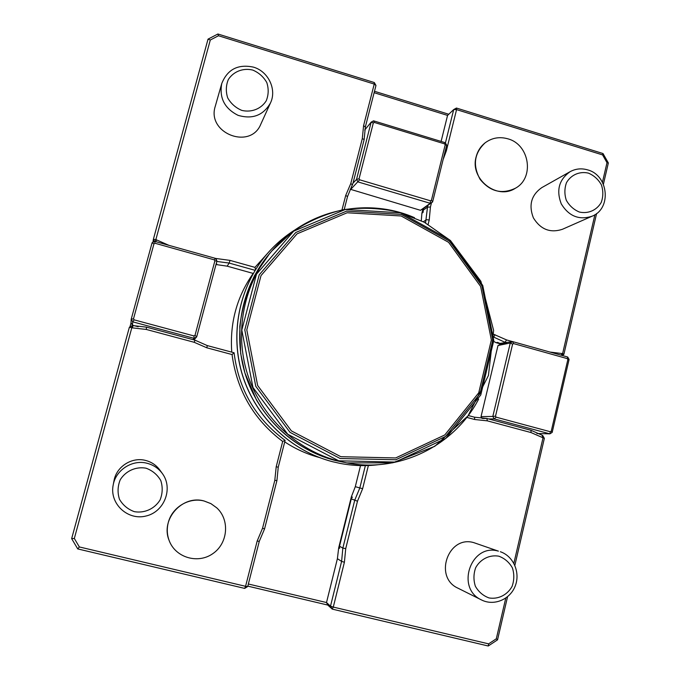 <?xml version="1.0" encoding="UTF-8"?>
<svg xmlns="http://www.w3.org/2000/svg" width="680" height="680" viewBox="0 0 680 680"><rect width="100%" height="100%" fill="white"/><g stroke="black" fill="none" stroke-linecap="round" stroke-linejoin="round"><path stroke-width="1.02" d="M270.462 102.986L260.822 124.168C250.401 150.339 206.329 133.153 215.296 106.182L221.739 83.581C219.13 97.945 224.578 108.528 238.076 115.337C252.475 119.544 263.271 115.43 270.462 102.986C277.024 89.547 268.345 71.315 253.376 67.116C237.957 63.911 227.417 69.394 221.739 83.581M341.989 209.933L345.712 195.423L350.812 183.472L362.296 138.626L363.579 125.681L374.238 84.073L218.467 35.751L210.307 40.001L155.856 239.598L169.006 245.37M215.483 258.417L230.019 260.389L254.966 267.376L270.411 250.18M252.722 70.057C243.091 67.762 233.461 71.493 228.319 79.56C225.896 85.502 225.7 91.613 227.706 97.903C231.013 103.683 235.739 107.865 241.901 110.432C251.575 112.676 261.171 108.868 266.237 100.802C268.617 94.885 268.804 88.808 266.798 82.56C263.534 76.814 258.842 72.65 252.722 70.057M587.656 169.889C581.494 168.096 575.654 168.691 570.137 171.666C559.019 179.545 556.062 190.281 561.263 203.881C568.871 216.257 579.148 220.371 592.085 216.206C611.796 208.649 608.558 175.236 587.656 169.889M592.085 216.206L562.335 229.322C550.163 233.249 540.506 229.415 533.366 217.838C528.496 205.113 531.292 195.041 541.764 187.637L570.137 171.666M588.455 173.136C579.7 171.071 571.038 174.794 566.516 182.614C564.434 188.351 564.358 194.216 566.287 200.226C569.381 205.725 573.733 209.661 579.351 212.032C588.158 214.047 596.777 210.248 601.231 202.436C603.279 196.724 603.347 190.885 601.426 184.926C598.366 179.46 594.039 175.525 588.455 173.136M481.542 599.956L458.014 588.2C433.347 577.269 448.273 534.854 473.858 542.657L498.389 551.14C471.096 542.827 455.217 588.293 481.542 599.956C493.952 606.288 510.144 599.505 515.236 585.981C520.557 572.552 513.434 556.121 500.361 551.735M368.373 465.519L362.627 488.69L357.467 501.254L345.729 548.59L344.394 562.258L333.285 607.078L488.623 643.866L496.306 638.792L505.767 598.111M513.859 563.303L543.031 437.801L530.995 432.548L487.356 420.852L474.7 419.509L466.837 417.401M498.822 556.189C489.625 554.565 480.505 559.053 475.719 567.613C473.492 573.81 473.382 580.031 475.379 586.262C478.601 591.889 483.157 595.782 489.048 597.941C498.287 599.505 507.365 594.94 512.091 586.398C514.267 580.218 514.369 574.039 512.38 567.851C509.192 562.258 504.679 558.365 498.822 556.189M147.186 463.301C132.498 459.238 115.719 469.897 113.177 485.069C109.319 503.54 127.644 520.761 145.962 516.027C164.398 511.887 173.408 488.359 162.375 473.56C158.542 468.375 153.484 464.958 147.186 463.301M113.177 485.069L114.01 480.709C116.373 466.59 131.996 456.679 145.681 460.462C151.546 462 156.256 465.188 159.826 470.024L162.375 473.56M146.013 468.188C135.881 466.361 125.698 470.917 120.224 479.791C117.64 486.242 117.385 492.737 119.476 499.273C122.919 505.197 127.882 509.329 134.368 511.666C144.551 513.434 154.691 508.785 160.089 499.927C162.631 493.502 162.86 487.05 160.786 480.556C157.377 474.674 152.447 470.552 146.013 468.188M374.238 84.073L375.972 85.468L374.298 82.543L374.238 84.073M155.355 241.544L155.856 239.598L153.374 239.309L208.029 39.134L217.915 34L374.298 82.543M154.598 241.392L153.374 239.309L152.915 242.318M445.417 142.953L453.696 109.573L456.442 108.043L603.015 153.544L608.345 162.962L606.994 162.698L602.59 154.912L603.015 153.544M602.59 154.912L456.569 109.616L453.696 109.573L447.567 115.404L374.119 92.701M351.381 496.774L352.325 497.088L351.254 498.95L339.507 546.185L339.583 548.343L338.691 547.817L351.381 496.774L355.291 486.685L360.536 465.587M445.281 150.798L446.352 150.85L456.569 109.616L456.442 108.043M596.598 213.52L563.873 354.365L562.606 353.625L561.604 355.317M563.873 354.365L562.096 355.462M544.357 438.353L542.708 435.481L543.031 437.801L544.357 438.353L514.854 565.335M507.552 596.742L497.539 639.846L488.24 646L332.24 609.11L333.285 607.078L330.505 606.135L341.606 561.391L342.848 548.114L354.756 500.14L351.254 498.95M248.345 584.001L326.502 602.539L327.786 605.072L332.24 609.11L330.505 606.135L326.502 602.539L337.399 558.688L338.691 547.817M339.507 546.185L342.848 548.114L345.729 548.59M129.362 327.267L132.456 325.524L146.514 327.156L195.032 340.178L207.272 345.584L234.081 352.767C238.612 389.436 255.629 418.642 285.115 440.377L278.239 467.237L276.938 480.513L264.554 528.921L259.267 541.356L247.707 586.525L244.681 588.404L77.741 548.921L71.655 538.637L129.362 327.267L131.818 327.717L74.324 538.458L79.356 546.95L77.741 548.921M79.356 546.95L245.565 586.313L244.681 588.404M264.554 528.921L262.565 528.19L257.168 541.034L245.565 586.313L247.707 586.525M132.456 325.524L131.818 327.717L132.353 327.862L146.285 329.451L146.514 327.156M374.484 91.281L448.774 114.257M500.829 344.029L496.128 342.712L497.624 342.388L501.126 343.969L497.998 345.508L481.032 416.636L482.077 418.447M215.994 264.477L216.767 263.933L216.138 263.925M422.977 208.853L421.889 213.239L423.087 212.389L423.47 208.496L420.478 210.307L350.183 189.227M129.922 326.952L131.053 322.804M210.307 40.001L208.029 39.134M218.467 35.751L217.915 34M375.972 85.468L365.347 126.981L364.157 139.544L353.013 183.115L347.531 196.562L344.216 209.525M362.296 138.626L364.157 139.544M350.812 183.472L352.529 184.994M255.51 269.697L254.966 267.376M255.119 270.334L229.177 263.067L216.801 261.46M482.987 418.498L486.82 418.464L531.038 430.321L542.708 435.481M468.273 415.531L474.529 417.205L486.82 418.464L487.356 420.852M496.128 342.712L493.816 341.445M493.79 334.33L506.608 339.949L504.951 342.286L493.85 337.161M512.601 344.165L495.524 416.143L496.102 417.154L550.307 431.732L551.259 431.128L567.842 359.618L567.264 358.615L513.562 343.587L512.601 344.165L510.263 342.992L512.575 341.589L499.341 343.468M506.608 339.949L512.516 341.598M425.578 222.938L427.499 207.145L430.44 207.009L429.225 219.954L428.137 224.366M431.494 202.75L430.44 207.009M423.011 210.332L427.499 207.145L427.966 205.283L423.47 208.496M446.352 150.85L443.088 159.638M549.899 352.045L562.606 353.625L594.906 214.71M602.446 182.257L606.994 162.698M608.345 162.962L603.406 184.246M195.032 340.178L194.174 342.286L146.285 329.451M234.081 352.767L232.05 354.552L206.822 347.795L194.174 342.286M262.565 528.19L274.797 480.412L276.207 466.735L282.685 441.447C253.835 419.653 236.954 390.685 232.05 354.552M282.685 441.447L285.115 440.377M274.797 480.412L276.938 480.513M71.655 538.637L74.324 538.458M327.786 605.072L247.8 586.126M357.467 501.254L354.756 500.14L359.822 487.96L365.373 465.604M531.038 430.321L530.995 432.548M497.539 639.846L496.306 638.792M488.24 646L488.623 643.866M319.099 457.427C306.867 454.129 295.409 448.953 284.733 441.889M253.529 273.012L253.164 273.428L227.154 266.161L216.385 264.588M231.769 352.147C229.678 323.094 236.819 296.854 253.164 273.428M441.099 141.431L447.567 115.404M421.294 220.72L421.889 213.239M216.291 259.794L216.469 258.689M506.762 342.796L501.126 343.969M216.775 507.858L210.928 503.65L204.153 501.024C189.176 496.969 172.023 507.212 168.274 522.623C166.727 528.658 166.999 534.565 169.09 540.354C175.194 557.498 197.761 564.307 212.746 553.698C227.978 543.465 230.019 519.979 216.809 507.892L210.902 503.616L204.127 500.998C182.478 494.623 160.276 519.274 169.073 540.311L169.082 540.328M485.103 142.851L485.044 142.894C474.173 153.246 472.532 165.401 480.114 179.35C490.101 191.632 501.857 194.599 515.363 188.258L515.432 188.215M476.136 156.868C469.633 178.976 496.987 200.591 515.491 188.181C534.752 177.82 529.575 144.466 507.892 138.831C499.562 136.476 491.98 137.802 485.163 142.8C480.624 146.395 477.615 151.079 476.136 156.868M567.264 358.615L567.707 357.025L512.575 341.589L513.562 343.587M495.524 416.143L492.813 416.457L510.263 342.992L497.998 345.508M496.102 417.154L494.224 418.905L492.813 416.457L481.032 416.636M550.307 431.732L549.882 433.849L494.224 418.905L488.648 418.948M567.707 357.025L569.083 359.448L552.177 432.412L549.882 433.849L536.894 433.491M552.177 432.412L551.259 431.128M569.083 359.448L567.842 359.618M193.978 339.889L196.698 336.863L194.131 338.325L132.71 321.835L131.197 319.251L152.082 242.777L154.674 241.349L155.031 243.261L153.952 243.856L133.51 318.784L134.138 319.855L193.953 335.928L195.016 335.325L214.871 260.89L214.26 259.837L155.031 243.261M133.51 318.784L131.197 319.251L131.002 322.711L132.464 325.201L138.193 326.74M154.674 241.349L215.458 258.375L214.26 259.837M153.952 243.856L152.082 242.777M134.138 319.855L132.71 321.835L132.464 325.201M193.953 335.928L194.131 338.325L193.052 339.643M215.458 258.375L216.945 260.925L196.698 336.863L195.016 335.325M216.945 260.925L214.871 260.89M431.443 200.234L445.171 144.891L444.592 143.871L374.306 122.443L373.311 122.986L359.065 178.772L359.661 179.8L430.466 200.787L431.443 200.234L432.599 201.969L430.245 203.311L430.466 200.787M444.592 143.871L445.281 142.706L446.683 145.163L445.171 144.891M446.683 145.163L432.599 201.969L427.966 205.283M374.306 122.443L373.567 120.828L445.281 142.706M373.311 122.986L371.17 122.145L373.567 120.828M359.065 178.772L356.532 179.418L371.17 122.145L364.684 130.05M420.478 210.307L430.245 203.311L357.96 181.908L356.532 179.418L353.013 183.115M350.447 189.669L359.661 179.8M363.579 125.681L365.347 126.981M347.531 196.562L345.712 195.423M227.154 266.161L229.177 263.067L230.019 260.389M337.399 558.688L341.606 561.391L344.394 562.258M494.989 334.671L493.841 336.829M423.342 221.756L426.377 219.716L429.225 219.954M562.13 353.49L561.136 355.19M207.272 345.584L206.822 347.795M276.207 466.735L278.239 467.237M257.168 541.034L259.267 541.356M132.991 325.669L132.353 327.862M362.627 488.69L355.291 486.685M474.7 419.509L474.529 417.205M542.232 435.353L542.555 437.673M155.881 241.689L156.383 239.743M266.279 254.838L266.254 254.864C238.858 287.394 229.551 334.628 242.837 376.312C256.241 417.962 291.32 451.087 332.596 461.72L340 463.377M332.613 461.72L332.588 461.72C291.261 451.061 256.199 417.953 242.802 376.329C229.517 334.671 238.825 287.445 266.254 254.864L266.305 254.804C238.901 287.343 229.585 334.602 242.879 376.295C256.292 417.962 291.38 451.095 332.673 461.737L340.043 463.386C352.928 465.842 365.815 466.267 378.709 464.661M335.07 460.445L335.061 460.445C301.163 450.985 274.966 430.822 256.453 399.959L244.902 372.946L240.669 353.464L239.785 326.476C241.944 308.533 246.891 291.499 254.626 275.383L269.594 253.58C241.952 285.88 232.364 333.106 245.497 374.85C258.74 416.559 293.786 449.794 335.061 460.445L346.911 462.927C399.5 473.169 454.546 445.646 478.644 399.109M338.478 461.065L346.911 462.927L392.615 462.825L434.767 446.31L468.044 415.837L488.435 375.496L493.62 330.412L480.896 281.316L450.458 240.542L424.295 222.25L398.471 212.049C380.264 208.037 361.904 207.247 343.409 209.669C325.219 213.953 308.269 221.289 292.561 231.676L271.94 250.844C243.865 283.653 234.124 331.644 247.469 374.076C260.933 416.475 296.548 450.254 338.478 461.065M414.511 217.685C366.52 196.639 306.408 209.831 271.94 250.844L269.594 253.58M338.75 460.819L395.241 462.077L445.817 438.379L480.777 394.952L493.79 340.51L482.732 285.413L449.752 239.972L400.902 212.831L345.278 209.491L293.632 231.191L256.488 274.185L241.8 330.106L252.969 387.473L287.759 434.256L338.75 460.819M340.178 458.507L395.769 459.765L445.553 436.458L479.978 393.72L492.796 340.111L481.916 285.863L449.438 241.12L401.336 214.404L346.579 211.131L295.766 232.5L259.216 274.822L244.783 329.859L255.782 386.308L290.012 432.352L340.178 458.507M340.841 456.696L395.658 457.954L444.762 434.979L478.72 392.836L491.368 339.966L480.633 286.45L448.596 242.318L401.157 215.976L347.149 212.763L297.05 233.844L261.026 275.587L246.798 329.851L257.644 385.5L291.389 430.899L340.841 456.696M295.579 229.517C284.537 236.368 274.779 244.8 266.305 254.804"/></g></svg>

